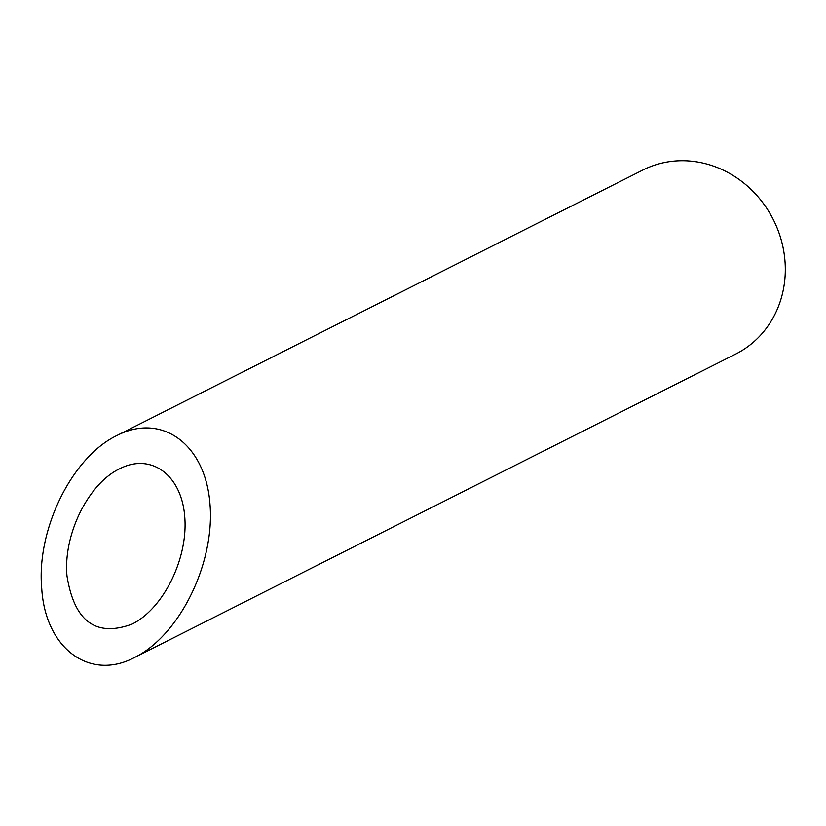 <?xml version="1.0" encoding="UTF-8"?>
<svg xmlns="http://www.w3.org/2000/svg" width="826" height="826" viewBox="0 0 826 826"><rect width="100%" height="100%" fill="white"/><g stroke="black" fill="none" stroke-linecap="round" stroke-linejoin="round"><path stroke-width="1.24" d="M119.863 468.662L119.656 468.765C88.196 483.747 63.117 534.742 66.978 575.887C74.216 621.358 95.919 637.435 132.077 624.105C163.569 608.535 188.256 558.273 184.756 516.859C181.73 475.198 151.323 452.617 119.863 468.662M117.003 435.478L642.907 170.022A103.054 94.071 63.2 0 1 773.322 219.633A103.054 94.071 63.2 0 1 735.78 354.013L134.741 657.393C179.727 635.142 214.987 563.353 209.99 504.18C205.664 444.667 162.226 412.411 117.292 435.333L117.003 435.478C72.048 456.881 36.22 529.724 41.734 588.504C45.378 648.513 89.776 681.398 134.741 657.393"/></g></svg>
